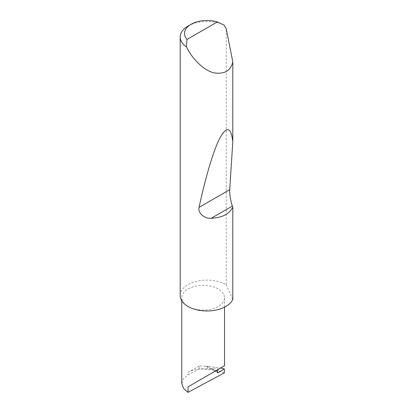 <?xml version="1.0" encoding="UTF-8"?>
<svg xmlns="http://www.w3.org/2000/svg" width="413" height="413" viewBox="0 0 413 413"><rect width="100%" height="100%" fill="white"/><g stroke="black" fill="none" stroke-linecap="round" stroke-linejoin="round"><path stroke-width="0.31" stroke-dasharray="2.06 1.55" d="M218.276 369.072L218.126 369.449L218.276 369.072C216.5 368.055 214.471 367.844 212.199 368.437L217.367 371.416M188.034 306.456A21.383 12.344 0 0 0 211.337 309.136A21.383 12.344 0 0 0 224.538 297.727A21.383 12.344 0 0 0 218.276 288.997A21.383 12.344 0 0 0 194.972 286.323A21.383 12.344 0 0 0 181.772 297.727A21.383 12.344 0 0 0 188.034 306.456M188.034 26.045A26.747 15.441 180 0 1 224.011 25.074M180.197 295.538A26.747 15.441 180 0 1 196.712 281.274A26.747 15.441 180 0 1 225.859 284.619A26.747 15.441 180 0 1 226.257 284.856L226.257 28.786M181.772 383.367L183.527 378.535L188.034 374.89L199.128 368.933L207.502 369.268L207.502 366.228L220.728 367.947M224.326 372.862C219.05 371.034 213.444 369.841 207.502 369.268M199.128 368.933L199.128 365.99L207.502 366.228M199.128 365.99L188.034 372.392L188.034 374.89M205.87 365.99L213.222 370.234A21.383 12.344 0 0 0 188.034 372.392M212.199 368.437C211.544 369.046 211.884 369.645 213.222 370.234L217.527 372.727M232.803 299.492L226.257 284.856M207.181 366.233L217.233 372.036M224.538 307.169L224.538 297.727M181.772 300.752L181.772 297.727"/><path stroke-width="0.62" d="M224.538 307.169L224.538 365.748L218.276 369.367C223.304 366.46 229.261 363.022 218.276 369.367L188.034 386.826L218.126 369.449L217.367 371.416A1.425 0.826 120 0 0 217.527 372.727A1.425 0.826 120 0 0 218.276 372.64L224.326 368.902L220.728 367.947M187.006 39.447L217.3 21.956L224.011 25.074L226.257 28.786L232.803 61.842C230.795 70.742 224.496 74.412 213.903 72.843C203.697 70.293 193.217 59.322 188.034 49.921L186.351 46.819A26.747 15.441 180 0 1 180.197 36.963A26.747 15.441 180 0 1 188.034 26.045L191.059 24.3A22.467 12.973 0 0 0 187.006 39.447L186.351 46.819M232.803 207.145C229.432 213.996 222.261 217.697 211.286 218.25C204.641 218.988 197.59 213 199.045 207.372C205.127 179.128 213.222 150.693 219.907 137.937C226.809 125.795 231.11 127.049 232.803 141.7L229.716 189.665C229.323 193.165 230.795 202.179 232.395 206.061L232.803 207.145L232.803 299.492A26.747 15.441 180 0 1 213.903 310.447A26.747 15.441 180 0 1 188.034 306.456A26.747 15.441 180 0 1 180.197 295.538L180.197 36.963M232.803 61.842L232.803 141.7M224.326 368.902L224.326 372.862L188.034 392.35L183.527 388.344L181.772 383.367L181.772 300.752M188.034 392.35L188.034 386.826M217.3 21.956A22.467 12.973 0 0 0 191.059 24.3M217.233 372.036L218.276 372.64M232.395 206.061L211.286 218.25M229.716 189.665L199.045 207.372"/></g></svg>
